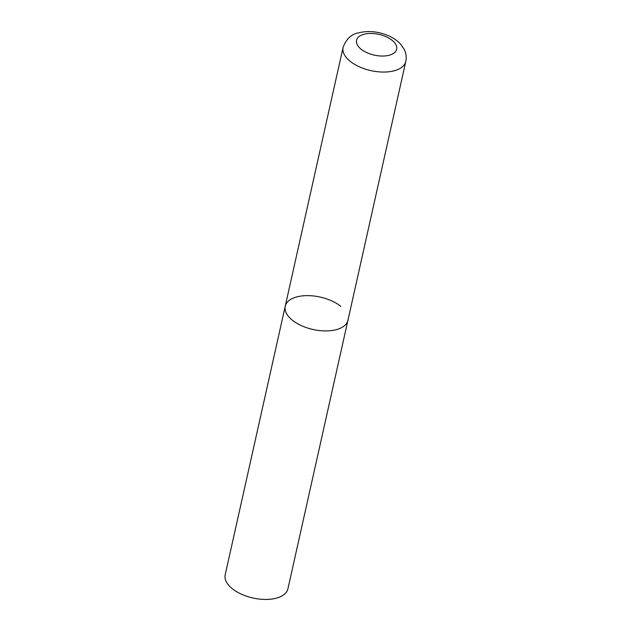 <?xml version="1.0" encoding="UTF-8"?>
<svg xmlns="http://www.w3.org/2000/svg" width="631" height="631" viewBox="0 0 631 631"><rect width="100%" height="100%" fill="white"/><g stroke="black" fill="none" stroke-linecap="round" stroke-linejoin="round"><path stroke-width="0.95" d="M336.788 329.524A32.134 16.595 12.6 0 0 347.941 320.28A32.134 16.595 -167.4 0 1 325.604 330.92A32.134 16.595 -167.4 0 1 292.327 320.169A32.134 16.595 -167.4 0 1 285.22 306.264A32.134 16.595 12.6 0 0 301.571 325.706A32.134 16.595 12.6 0 0 336.788 329.524M343.083 47.404A32.134 16.595 12.6 0 0 359.433 66.847A32.134 16.595 12.6 0 0 394.651 70.664A32.134 16.595 12.6 0 0 405.804 61.42C406.648 57.263 406.135 53.288 404.266 49.51L400.945 44.549C397.222 40.416 392.435 37.221 386.574 34.973C376.849 31.298 367.439 30.603 358.345 32.891C351.286 34.248 346.198 39.09 343.083 47.404L285.22 306.264A32.134 16.595 -167.4 0 1 307.557 295.623A32.134 16.595 -167.4 0 1 340.835 306.382M405.804 61.42L287.917 588.81A32.134 16.595 -167.4 0 1 265.58 599.45A32.134 16.595 -167.4 0 1 232.303 588.691A32.134 16.595 -167.4 0 1 225.196 574.786L285.22 306.264M389.54 55.149A20.563 10.624 12.6 0 0 392.127 40.337A20.563 10.624 12.6 0 0 363.669 34.35A20.563 10.624 12.6 0 0 361.082 49.163A20.563 10.624 12.6 0 0 389.54 55.149"/></g></svg>
